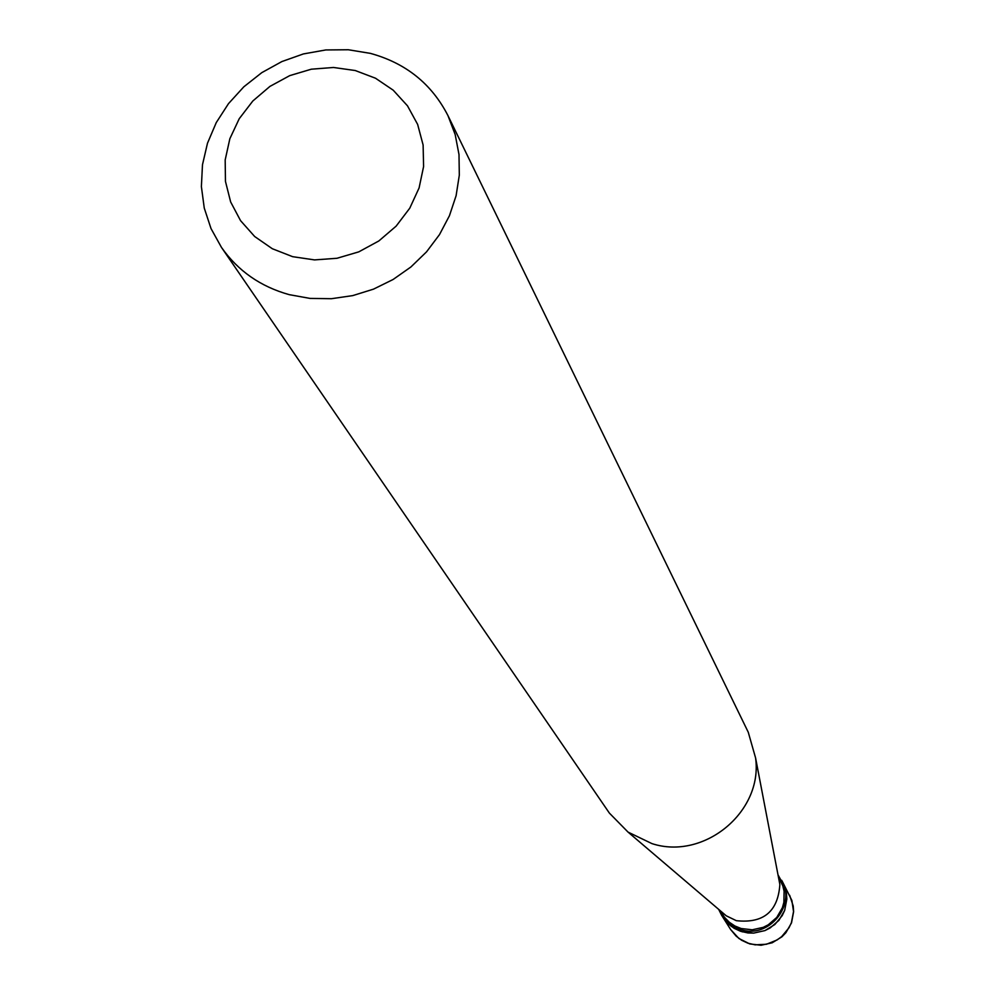 <?xml version="1.0" encoding="UTF-8"?>
<svg xmlns="http://www.w3.org/2000/svg" width="995" height="995" viewBox="0 0 995 995"><rect width="100%" height="100%" fill="white"/><g stroke="black" fill="none" stroke-linecap="round" stroke-linejoin="round"><path stroke-width="1.49" d="M789.657 895.264L793.226 906.01L793.612 911.694L791.522 922.85L785.876 932.725L781.896 936.83L772.195 942.787L761.075 945.25L749.782 943.932L738.912 938.496L730.691 929.591L736.163 936.158L741.661 940.275L747.904 943.185L755.13 944.84L766.498 944.243L777.083 939.964L781.709 936.581L788.973 927.8L791.411 922.639L793.537 911.544L791.871 900.438L782.903 882.615L786.473 893.41L786.834 899.132L784.669 910.388L778.886 920.387L770.118 927.974L764.919 930.599L753.613 933.111L742.17 931.793L731.263 926.37L723.029 917.465L728.576 924.131L734.161 928.31L740.491 931.258L747.83 932.924L753.613 933.111L764.919 930.599L774.819 924.542L782.194 915.624L784.669 910.388L786.834 899.132L785.142 887.851L778.003 874.816M730.691 929.591L721.624 915.251L729.882 924.168L740.827 929.616C768.662 939.081 796.572 905.313 781.66 880.301M719.982 910.475L724.534 917.353L729.236 922.191L734.857 925.972L741.163 928.522L752.257 929.79L763.227 927.352L768.264 924.803L776.759 917.44L782.368 907.751L783.873 902.365L784.097 891.284L782.804 885.886L778.326 876.52M721.935 912.141L726.213 915.786L736.312 920.673C763.426 923.621 777.953 911.582 779.869 884.555L778.811 879.033M726.213 915.786L628.069 832.118L651.961 843.623C704.099 860.625 763.177 811.659 755.578 757.904L748.265 732.245L447.937 115.569C431.619 83.791 405.736 63.046 370.314 53.357L348.312 49.75L325.788 49.949L303.413 53.929L281.871 61.566L261.809 72.635L243.837 86.801L228.502 103.629L216.251 122.609L207.495 143.193L202.482 164.735L201.388 186.587L204.261 208.079L211.015 228.564L221.462 247.394C237.967 270.901 260.553 286.647 289.222 294.657L310.017 298.4L331.397 298.711L352.752 295.602L373.498 289.147L393.062 279.508L410.91 266.971L426.519 251.872L439.479 234.633L449.429 215.741L456.096 195.729L459.317 175.132L458.993 154.536L455.163 134.499L447.937 115.569M292.63 256.673L314.544 259.906L336.982 258.277L358.785 251.859L378.834 240.964L396.134 226.139L409.778 208.166L419.082 187.956L423.596 166.538L423.111 144.996L417.639 124.412L407.502 105.843L393.212 90.184L375.501 78.219L355.252 70.533L333.499 67.473L311.298 69.202L289.756 75.62L269.943 86.391L252.817 101.005L239.223 118.728L229.857 138.703L225.181 159.934L225.455 181.376L230.653 201.96L240.566 220.666L254.683 236.524L272.332 248.738L292.63 256.673M721.624 915.251L718.664 909.355M628.069 832.118L609.375 813.089L221.462 247.394M779.869 884.555L755.578 757.904"/></g></svg>
